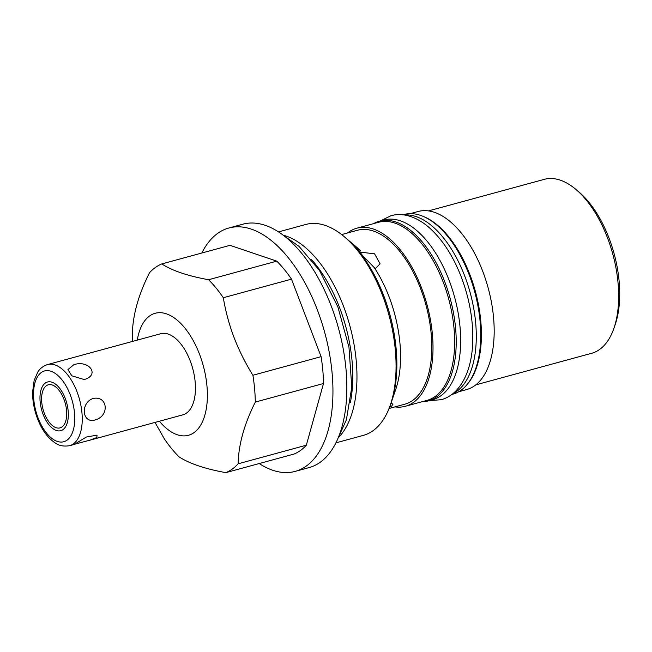 <?xml version="1.0" encoding="UTF-8"?>
<svg xmlns="http://www.w3.org/2000/svg" width="652" height="652" viewBox="0 0 652 652"><rect width="100%" height="100%" fill="white"/><g stroke="black" fill="none" stroke-linecap="round" stroke-linejoin="round"><path stroke-width="0.98" d="M475.846 384.843L591.657 353.286A90.139 46.479 -105.2 0 0 613.866 328.421L615.146 324.729A86.097 44.393 74.8 0 0 609.09 238.282A86.097 44.393 -105.2 0 0 578.992 192.038L576.009 189.512A90.139 46.479 -105.2 0 0 544.257 179.357L428.445 210.914M613.866 328.421A90.139 46.479 -105.2 0 0 607.525 237.915A90.139 46.479 -105.2 0 0 576.009 189.512M410.206 213.652L418.022 211.525A92.291 47.588 74.8 0 1 482.798 271.485A92.291 47.588 74.8 0 1 466.555 389.611L458.739 391.738M422.863 216.277A92.291 47.588 74.8 0 1 470.01 274.973A92.291 47.588 74.8 0 1 468.315 383.058M347.557 232.96A92.291 47.588 74.8 0 1 356.856 228.192L378.486 222.299A92.291 47.588 74.8 0 1 443.262 282.259A92.291 47.588 74.8 0 1 427.019 400.385L405.381 406.277A92.291 47.588 74.8 0 1 394.957 406.889M356.856 228.192A92.291 47.588 74.8 0 1 421.632 288.151A92.291 47.588 74.8 0 1 405.381 406.277M428.34 400.858A93.097 48.003 74.8 0 0 444.729 281.705A93.097 48.003 -105.2 0 0 379.382 221.215L383.832 220.009A93.097 48.003 -105.2 0 1 449.179 280.49A93.097 48.003 74.8 0 1 432.789 399.643L428.34 400.858A93.097 48.003 74.8 0 1 422.04 401.738M379.382 221.215A93.097 48.003 -105.2 0 0 373.506 223.652M452.806 393.735A93.097 48.003 74.8 0 0 464.803 276.228A93.097 48.003 -105.2 0 0 404.077 214.948M451.893 394.436L452.863 394.175A93.097 48.003 74.8 0 0 469.253 275.022A93.097 48.003 -105.2 0 0 403.906 214.532L402.936 214.801M389.04 408.502L404.819 404.199A90.139 46.479 74.8 0 0 420.687 288.836A90.139 46.479 -105.2 0 0 357.418 230.27L341.64 234.573M335.951 442.838L363.319 435.381A109.308 56.365 -105.2 0 0 373.058 430.695A109.308 56.365 -105.2 0 0 390.255 405.226L395.658 389.668A92.291 47.588 74.8 0 0 389.154 297.002A92.291 47.588 74.8 0 0 374.305 267.654L362.553 255.511L356.685 247.972L360.271 250.498L359.822 252.096L374.574 253.807L380.067 263.799L375.096 268.86M390.255 405.226A109.308 56.365 -105.2 0 0 382.561 295.478A109.308 56.365 -105.2 0 0 344.346 236.774L356.897 247.442A92.291 47.588 74.8 0 1 360.271 250.498M344.346 236.774A109.308 56.365 -105.2 0 0 305.837 224.459L278.477 231.916M390.931 403.27L393.009 404.101L391.665 406.106L389.472 407.378M338.315 437.655A109.308 56.365 -105.2 0 0 343.465 306.13A109.308 56.365 -105.2 0 0 283.139 235.185M259.219 463.539A126.121 65.037 -105.2 0 0 295.177 471.38L309.072 467.59A126.121 65.037 -105.2 0 0 320.311 462.186A126.121 65.037 -105.2 0 0 335.234 317.361A126.121 65.037 -105.2 0 0 242.748 224.223L228.844 228.013A126.121 65.037 -105.2 0 0 217.605 233.424A126.121 65.037 -105.2 0 0 201.843 253.009M295.177 471.38A126.121 65.037 -105.2 0 0 306.416 465.976A126.121 65.037 -105.2 0 0 321.33 321.143A126.121 65.037 -105.2 0 0 228.844 228.013M276.774 261.15L230.009 245.331L161.81 263.921C172.071 270.645 187.654 275.918 208.575 279.732L276.774 261.15A109.308 56.365 -105.2 0 1 291.501 279.146L321.102 356.66A109.308 56.365 -105.2 0 1 323.498 383.506L306.334 445.21A109.308 56.365 74.8 0 1 294.011 454.061L225.804 472.643A109.308 56.365 -105.2 0 0 238.135 463.8L306.334 445.21M225.804 472.643C204.883 468.829 189.3 463.556 179.039 456.832A109.308 56.365 74.8 0 1 164.32 438.837L155.037 422.423M132.56 341.403A109.308 56.365 74.8 0 1 132.315 334.476C132.706 315.356 138.428 294.785 149.479 272.772A109.308 56.365 -105.2 0 1 161.81 263.921M208.575 279.732A109.308 56.365 74.8 0 1 223.302 297.728L291.501 279.146M223.302 297.728C225.616 311.444 229.211 324.72 234.084 337.581C239.031 350.426 245.299 362.977 252.903 375.25A109.308 56.365 74.8 0 1 255.299 402.088L323.498 383.506M252.903 375.25L321.102 356.66M137.27 340.116A63.228 32.6 74.8 0 1 164.141 313.188A63.228 32.6 74.8 0 1 199.569 354.354A63.228 32.6 74.8 0 1 200.653 425.185A63.228 32.6 74.8 0 1 159.373 421.241M255.299 402.088C244.247 424.118 238.526 444.68 238.135 463.8M90.033 440.141L74.556 444.224L86.284 437.036L97.018 435.153L96.871 437.492L90.033 440.141L182.87 414.835A42.038 21.679 -105.2 0 0 190.27 361.029A42.038 21.679 -105.2 0 0 160.767 333.718L47.547 364.566A42.038 21.679 74.8 0 1 77.058 391.885A42.038 21.679 -105.2 0 1 69.658 445.691C59.104 447.305 55.281 443.221 50.09 438.877C44.898 433.71 40.693 426.954 37.482 418.6C34.157 409.758 32.527 400.923 32.6 392.096L34.148 380.369L37.881 371.876C38.517 370.964 40.897 366.807 47.547 364.566M94.996 419.986C82.046 423.8 80.18 402.887 93.073 398.478C107.939 395.316 109.805 416.229 94.996 419.986M73.872 364.68L67.938 369.562L71.785 375.796L83.831 379.44L85.673 379.097C99.74 373.849 88.273 359.831 73.872 364.68M63.961 399.309A22.331 11.516 -105.2 0 0 48.281 384.794A22.331 11.516 -105.2 0 0 44.352 413.376A22.331 11.516 -105.2 0 0 60.025 427.891A22.331 11.516 -105.2 0 0 63.961 399.309M350.311 402.716A106.276 54.801 -105.2 0 0 339.635 307.768A106.276 54.801 -105.2 0 0 311.2 259.211M345.47 237.744A106.276 54.801 74.8 0 1 383.735 295.747A106.276 54.801 74.8 0 1 390.727 403.824M65.224 398.396A25.224 13.007 -105.2 0 0 47.523 382.007A25.224 13.007 -105.2 0 0 43.081 414.289A25.224 13.007 -105.2 0 0 60.791 430.679A25.224 13.007 -105.2 0 0 65.224 398.396M38.06 417.891A36.659 18.9 74.8 0 1 41.247 372.545A36.659 18.9 74.8 0 1 70.245 394.794A36.659 18.9 -105.2 0 1 67.058 440.141A36.659 18.9 -105.2 0 1 38.06 417.891M75.086 444.216L69.658 445.691M283.481 235.445L299.138 246.456L319.488 270.531L337.866 306.847L348.967 347.231L351.778 387.141L346.383 419.823L338.478 437.256M429.309 400.597L441.2 399.725C446.457 398.258 451.143 395.544 455.251 391.575C467.794 378.942 472.105 359.586 472.708 342.528C473.425 321.053 469.668 299.325 461.42 277.353C453.564 256.986 443.352 240.89 430.793 229.056C423.295 222.104 415.454 217.605 407.288 215.559C401.73 214.231 396.318 214.263 391.045 215.673L380.352 220.955"/></g></svg>
